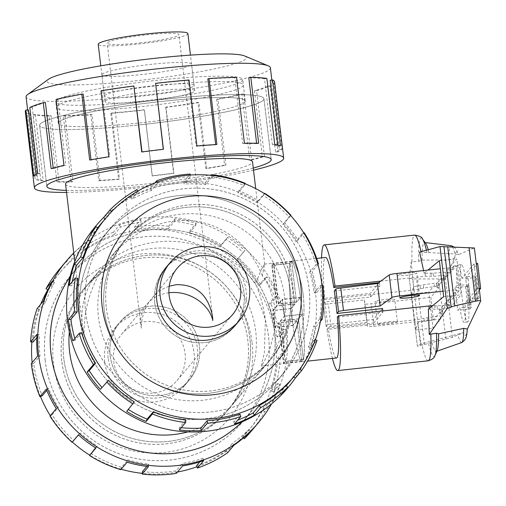<?xml version="1.0" encoding="UTF-8"?>
<svg xmlns="http://www.w3.org/2000/svg" width="506" height="506" viewBox="0 0 506 506"><rect width="100%" height="100%" fill="white"/><g stroke="black" fill="none" stroke-linecap="round" stroke-linejoin="round"><path stroke-width="0.38" stroke-dasharray="2.53 1.9" d="M262.355 275.776C247.845 239.11 211.786 216.479 174.874 220.863C150.339 223.924 129.226 235.663 111.541 256.093C93.041 278.8 83.869 304.928 84.028 334.479L82.434 325.611C80.29 305.282 85.697 287.212 98.651 271.399C113.173 254.727 132.667 244.898 157.132 241.919C193.981 237.618 234.575 254.866 255.619 283.765C260.109 293.973 263.373 306.041 265.403 319.969L264.36 352.783L261.222 366.116L264.303 361.373L270.084 348.381L274.657 329.925L274.922 308.666C272.829 294.815 268.642 283.847 262.355 275.776L264.581 264.094L261.406 269.407L255.619 283.765M65.559 184.14A94.141 9.462 173.2 0 0 150.174 183.52A94.141 9.462 173.2 0 0 252.526 161.844M85.704 312.449A112.933 111.718 40.1 0 0 165.405 407.615A112.933 111.718 40.1 0 0 283.721 373.118A112.933 111.718 40.1 0 0 308.989 288.268A112.933 111.718 40.1 0 0 229.288 193.102A112.933 111.718 40.1 0 0 110.972 227.599A112.933 111.718 40.1 0 0 85.704 312.449M303.183 295.162A112.933 111.718 -139.9 0 1 277.908 380.019A112.933 111.718 -139.9 0 1 159.592 414.515A112.933 111.718 -139.9 0 1 79.891 319.349A112.933 111.718 -139.9 0 1 105.166 234.493A112.933 111.718 -139.9 0 1 223.481 199.996A112.933 111.718 -139.9 0 1 303.183 295.162M45.198 360.531A112.933 111.718 -139.9 0 1 70.473 275.675A112.933 111.718 -139.9 0 1 188.789 241.179A112.933 111.718 -139.9 0 1 268.49 336.345A112.933 111.718 -139.9 0 1 243.222 421.201A112.933 111.718 -139.9 0 1 124.906 455.697A112.933 111.718 -139.9 0 1 45.198 360.531M241.988 421.903A112.933 111.718 40.1 0 0 249.028 414.3A112.933 111.718 40.1 0 0 274.296 329.45A112.933 111.718 40.1 0 0 194.595 234.284A112.933 111.718 40.1 0 0 76.279 268.781A112.933 111.718 40.1 0 0 69.986 277.01M141.136 124.697A112.933 11.347 -6.8 0 1 39.632 125.437A112.933 11.347 -6.8 0 1 162.42 99.429A112.933 11.347 -6.8 0 1 263.917 98.689A112.933 11.347 -6.8 0 1 141.136 124.697M66.305 190.364A112.933 11.347 173.2 0 0 148.403 185.626A112.933 11.347 173.2 0 0 253.266 168.068M187.916 431.896A94.141 93.129 40.1 0 0 234.657 402.194A94.141 93.129 40.1 0 0 255.72 331.462A94.141 93.129 40.1 0 0 189.282 252.133A94.141 93.129 40.1 0 0 90.656 280.887A94.141 93.129 40.1 0 0 69.322 331.993M284.6 297.174A94.141 93.129 -139.9 0 1 263.537 367.906A94.141 93.129 -139.9 0 1 164.912 396.666A94.141 93.129 -139.9 0 1 98.468 317.338A94.141 93.129 -139.9 0 1 119.536 246.605A94.141 93.129 -139.9 0 1 218.162 217.846A94.141 93.129 -139.9 0 1 284.6 297.174M168.915 292.81C159.751 294.043 152.445 297.794 146.999 304.062C142.028 310.127 139.953 317.066 140.776 324.865L141.389 328.267C141.326 316.927 144.843 306.902 151.945 298.192C156.816 292.481 162.571 288.49 169.206 286.219M113.648 361.195A36.122 35.736 40.1 0 0 139.144 391.631A36.122 35.736 40.1 0 0 176.986 380.601A36.122 35.736 40.1 0 0 185.063 353.46A36.122 35.736 40.1 0 0 159.573 323.024A36.122 35.736 40.1 0 0 121.731 334.055A36.122 35.736 40.1 0 0 113.648 361.195M139.65 42.947A36.122 3.631 173.2 0 0 178.922 34.629A36.122 3.631 173.2 0 0 146.455 34.863A36.122 3.631 173.2 0 0 107.342 42.776A36.122 3.631 173.2 0 0 107.183 43.181A36.122 3.631 173.2 0 0 139.65 42.947M301.778 361.6L283.562 363.574A50.537 5.37 -96.2 0 0 283.948 363.656A50.537 5.37 -96.2 0 0 285.188 361.645L303.398 359.677L298.546 318.982L302.424 314.378L284.214 316.351A50.537 5.37 -96.2 0 0 283.271 307.762A50.537 5.37 -96.2 0 0 282.184 299.337L278.306 303.948L273.455 263.253A50.537 5.37 -96.2 0 0 273.069 263.171A50.537 5.37 -96.2 0 0 271.83 265.182L276.681 305.871L272.804 310.482A50.537 5.37 -96.2 0 0 273.746 319.065A50.537 5.37 -96.2 0 0 274.834 327.49L293.044 325.516L296.921 320.912L301.778 361.6A50.537 5.37 83.8 0 1 293.044 325.516M302.424 314.378A50.537 5.37 83.8 0 1 303.398 359.677M110.181 355.68A45.154 44.667 -139.9 0 1 120.283 321.759A45.154 44.667 -139.9 0 1 167.587 307.964A45.154 44.667 -139.9 0 1 199.453 346.015A45.173 44.686 -139.9 0 1 189.358 379.955A45.173 44.686 -139.9 0 1 142.034 393.75A45.173 44.686 -139.9 0 1 110.156 355.686A45.173 44.686 -139.9 0 1 120.264 321.753A45.173 44.686 -139.9 0 1 167.587 307.952A45.173 44.686 -139.9 0 1 199.465 346.015A45.154 44.667 -139.9 0 1 189.345 379.936A45.154 44.667 -139.9 0 1 142.047 393.731A45.154 44.667 -139.9 0 1 110.181 355.68M104.723 362.163A45.154 44.667 -139.9 0 1 114.824 328.236A45.154 44.667 -139.9 0 1 162.129 314.447A45.154 44.667 -139.9 0 1 193.994 352.492A45.154 44.667 -139.9 0 1 183.893 386.42A45.154 44.667 -139.9 0 1 136.588 400.208A45.154 44.667 -139.9 0 1 104.723 362.163M249.875 338.362A94.11 93.098 40.1 0 0 183.463 259.066A94.11 93.098 40.1 0 0 84.869 287.806A94.11 93.098 40.1 0 0 63.813 358.514A94.11 93.098 40.1 0 0 130.225 437.817A94.11 93.098 40.1 0 0 228.82 409.069A94.11 93.098 40.1 0 0 249.875 338.362M61.783 360.923A94.11 93.098 -139.9 0 1 82.839 290.216A94.11 93.098 -139.9 0 1 181.433 261.475A94.11 93.098 -139.9 0 1 247.845 340.772A94.11 93.098 -139.9 0 1 226.789 411.479A94.11 93.098 -139.9 0 1 128.195 440.226A94.11 93.098 -139.9 0 1 61.783 360.923M154.741 302.784A45.154 44.667 40.1 0 0 186.606 340.829A45.154 44.667 40.1 0 0 233.911 327.04A45.154 44.667 40.1 0 0 244.012 293.113A45.154 44.667 40.1 0 0 212.147 255.068A45.154 44.667 40.1 0 0 164.842 268.857A45.173 44.686 40.1 0 0 154.728 302.778A45.173 44.686 40.1 0 0 186.606 340.842A45.173 44.686 40.1 0 0 233.93 327.047A45.173 44.686 40.1 0 0 244.037 293.107A45.173 44.686 40.1 0 0 212.159 255.043A45.173 44.686 40.1 0 0 164.836 268.844A45.154 44.667 40.1 0 0 154.741 302.784M290.374 290.28A94.11 93.098 -139.9 0 1 269.318 360.987A94.11 93.098 -139.9 0 1 170.731 389.734A94.11 93.098 -139.9 0 1 104.318 310.437A94.11 93.098 -139.9 0 1 125.374 239.73A94.141 93.129 40.1 0 0 104.28 310.437A94.141 93.129 40.1 0 0 170.718 389.765A94.141 93.129 40.1 0 0 269.35 361.012A94.141 93.129 40.1 0 0 290.412 290.28A94.141 93.129 40.1 0 0 223.975 210.951A94.141 93.129 40.1 0 0 125.349 239.705A94.11 93.098 -139.9 0 1 223.962 210.983A94.11 93.098 -139.9 0 1 290.374 290.28M106.349 308.021A94.11 93.098 40.1 0 0 172.761 387.324A94.11 93.098 40.1 0 0 271.349 358.577A94.11 93.098 40.1 0 0 292.405 287.87A94.11 93.098 40.1 0 0 225.992 208.573A94.11 93.098 40.1 0 0 127.404 237.32A94.11 93.098 40.1 0 0 106.349 308.021M105.242 100.96A45.154 4.535 -6.8 0 1 151.737 91.346A45.154 4.535 -6.8 0 1 194.709 90.783A45.154 4.535 -6.8 0 1 194.513 91.295A45.154 4.535 -6.8 0 1 148.018 100.915A45.154 4.535 -6.8 0 1 105.039 101.472A45.154 4.535 -6.8 0 1 105.242 100.96M187.89 33.56A45.154 4.535 -6.8 0 1 187.688 34.073A45.154 4.535 -6.8 0 1 141.193 43.693A45.154 4.535 -6.8 0 1 98.221 44.25M244.809 101.991A94.11 9.456 173.2 0 0 245.22 100.922A94.11 9.456 173.2 0 0 155.658 102.092A94.11 9.456 173.2 0 0 58.747 122.142A94.11 9.456 173.2 0 0 58.329 123.205A94.11 9.456 173.2 0 0 147.897 122.035A94.11 9.456 173.2 0 0 244.809 101.991M56.849 106.203A94.11 9.456 -6.8 0 1 153.754 86.153A94.11 9.456 -6.8 0 1 243.323 84.983A94.11 9.456 -6.8 0 1 242.905 86.052A94.11 9.456 -6.8 0 1 146 106.102A94.11 9.456 -6.8 0 1 56.432 107.272A94.11 9.456 -6.8 0 1 56.849 106.203M61.745 360.93A94.141 93.129 -139.9 0 1 82.807 290.197A94.141 93.129 -139.9 0 1 181.439 261.444A94.141 93.129 -139.9 0 1 247.877 340.772A94.141 93.129 -139.9 0 1 226.815 411.505A94.141 93.129 -139.9 0 1 128.182 440.264A94.141 93.129 -139.9 0 1 61.745 360.93M63.781 358.52A94.141 93.129 -139.9 0 1 84.844 287.787A94.141 93.129 -139.9 0 1 183.469 259.028A94.141 93.129 -139.9 0 1 249.913 338.356A94.141 93.129 -139.9 0 1 228.845 409.088A94.141 93.129 -139.9 0 1 130.219 437.848A94.141 93.129 -139.9 0 1 63.781 358.52M47.842 289.742A123.015 121.693 -139.9 0 1 59.923 272.557A123.015 121.693 -139.9 0 1 188.801 234.98A123.015 121.693 -139.9 0 1 275.612 338.634A123.015 121.693 -139.9 0 1 248.085 431.061A123.015 121.693 -139.9 0 1 234.133 445.103M233.936 445.267A123.015 121.693 -139.9 0 1 196.929 466.747M177.461 472.028A123.015 121.693 -139.9 0 1 142.256 473.357M121.187 469.22A123.015 121.693 -139.9 0 1 89.771 455.198M72.364 442.048A123.015 121.693 -139.9 0 1 50.303 415.73M40.493 396.476A123.015 121.693 -139.9 0 1 32.403 364.978A123.015 121.693 -139.9 0 1 32.144 362.612M252.045 342.518A100.422 99.34 -139.9 0 1 164.608 452.478A100.422 99.34 -139.9 0 1 53.509 364.016A100.422 99.34 -139.9 0 1 140.946 254.056A100.422 99.34 -139.9 0 1 252.045 342.518M73.762 252.93A125.526 124.172 -139.9 0 1 203.197 223.987A125.526 124.172 -139.9 0 1 286.744 328.103A125.526 124.172 -139.9 0 1 271.52 403.94M251.381 431.049A125.526 124.172 40.1 0 0 264.758 411.656L271.052 404.193A125.526 124.172 40.1 0 0 279.881 384.408L273.594 391.878A125.526 124.172 40.1 0 0 280.147 358.482L286.44 351.012A125.526 124.172 40.1 0 0 285.757 329.273L279.464 336.743L276.984 337.009L283.271 329.539A123.015 121.693 -139.9 0 1 283.942 350.848L286.44 351.012M70.005 276.915A112.971 111.756 -139.9 0 1 76.254 268.756A112.971 111.756 -139.9 0 1 194.608 234.246A112.971 111.756 -139.9 0 1 274.334 329.444A112.971 111.756 -139.9 0 1 249.06 414.325A112.971 111.756 -139.9 0 1 242.077 421.865M45.167 360.531A112.971 111.756 -139.9 0 1 70.442 275.656A112.971 111.756 -139.9 0 1 188.795 241.147A112.971 111.756 -139.9 0 1 268.522 336.345A112.971 111.756 -139.9 0 1 243.247 421.22A112.971 111.756 -139.9 0 1 124.893 455.729A112.971 111.756 -139.9 0 1 45.167 360.531M273.594 391.878L271.229 391.043A123.015 121.693 40.1 0 0 277.655 358.311L283.942 350.848M271.229 391.043L277.522 383.573A123.015 121.693 -139.9 0 1 268.863 402.959L271.052 404.193M243.443 437.899L242.526 436.988A123.015 121.693 40.1 0 0 249.458 429.436A123.015 121.693 40.1 0 0 262.576 410.429L268.863 402.959M242.526 436.988L248.819 429.518A123.015 121.693 -139.9 0 1 232.551 443.142L234 445.191M196.562 465.735A123.015 121.693 40.1 0 0 226.264 450.612L232.551 443.142M199.794 461.902L202.855 458.265A123.015 121.693 -139.9 0 1 182.204 463.433L182.622 465.899M142.445 471.592A123.015 121.693 40.1 0 0 175.911 470.903L182.204 463.433M146.822 466.399L148.739 464.128A123.015 121.693 -139.9 0 1 127.784 459.815L127.095 462.206M90.884 453.408A123.015 121.693 40.1 0 0 121.497 467.285L127.784 459.815M95.564 447.861L97.177 445.944A123.015 121.693 -139.9 0 1 80.081 433.003L78.411 434.844M78.481 434.901L80.081 433.003M49.993 416.096L52.099 414.781A123.015 121.693 40.1 0 0 73.787 440.473M52.099 414.781L58.392 407.311A123.015 121.693 -139.9 0 1 48.532 388.304L46.223 389.24M46.729 390.449L48.532 388.304M31.29 363.618L33.769 363.352A123.015 121.693 40.1 0 0 42.238 395.774M106.317 308.021A94.141 93.129 40.1 0 0 172.755 387.356A94.141 93.129 40.1 0 0 271.38 358.596A94.141 93.129 40.1 0 0 292.449 287.863A94.141 93.129 40.1 0 0 226.005 208.535A94.141 93.129 40.1 0 0 127.379 237.289A94.141 93.129 40.1 0 0 106.317 308.021M287.541 388.127A125.526 124.172 40.1 0 0 315.624 293.815A125.526 124.172 40.1 0 0 227.036 188.042A125.526 124.172 40.1 0 0 95.533 226.384M136.987 189.56L130.7 197.03A125.526 124.172 -139.9 0 1 150.497 188.175L154.912 182.932M190.231 174.089L183.937 181.559A125.526 124.172 -139.9 0 1 205.721 182.192L211.451 175.392M245.176 183.28L238.883 190.749A125.526 124.172 -139.9 0 1 258.332 200.749L264.379 193.57M290.691 215.6L284.644 222.779A125.526 124.172 -139.9 0 1 297.907 240.167L304.201 232.703M317.894 264.505L312.158 271.311A125.526 124.172 -139.9 0 1 316.611 292.645L322.904 285.175M79.859 319.349A112.971 111.756 40.1 0 0 159.586 414.547A112.971 111.756 40.1 0 0 277.939 380.038A112.971 111.756 40.1 0 0 303.214 295.162A112.971 111.756 40.1 0 0 223.488 199.965A112.971 111.756 40.1 0 0 105.134 234.474A112.971 111.756 40.1 0 0 79.859 319.349M85.666 312.455A112.971 111.756 40.1 0 0 165.392 407.653A112.971 111.756 40.1 0 0 283.746 373.143A112.971 111.756 40.1 0 0 309.027 288.262A112.971 111.756 40.1 0 0 229.3 193.064A112.971 111.756 40.1 0 0 110.947 227.573A112.971 111.756 40.1 0 0 85.666 312.455M321.955 285.276L320.424 285.447L314.131 292.911A123.015 121.693 40.1 0 0 309.767 272.007L312.158 271.311M303.809 232.943L302.088 234.019A123.015 121.693 -139.9 0 1 316.06 264.543L309.767 272.007M302.088 234.019L295.801 241.488A123.015 121.693 40.1 0 0 282.803 224.449L284.644 222.779M264.423 193.602L263.303 195.386A123.015 121.693 -139.9 0 1 289.09 216.979L282.803 224.449M263.303 195.386L257.016 202.855A123.015 121.693 40.1 0 0 237.953 193.052L238.883 190.749M211.932 175.443L211.748 177.201A123.015 121.693 -139.9 0 1 244.246 185.588L237.953 193.052M211.748 177.201L205.455 184.671A123.015 121.693 40.1 0 0 184.114 184.045L183.937 181.559M157.265 182.052L157.625 183.064A123.015 121.693 -139.9 0 1 190.401 176.581L184.114 184.045M157.625 183.064L151.338 190.534A123.015 121.693 40.1 0 0 131.933 199.212L130.7 197.03M111.548 211.698L111.668 211.812A123.015 121.693 -139.9 0 1 138.227 191.742L131.933 199.212M111.668 211.812L105.374 219.281A123.015 121.693 40.1 0 0 98.442 226.827M97.639 227.789A123.015 121.693 40.1 0 0 91.757 235.543L89.701 234.107M98.05 228.073L91.757 235.543M72.282 281.621A123.015 121.693 40.1 0 0 71.536 285.846L69.069 285.435M77.829 278.376L71.536 285.846M56.166 100.82A94.141 9.462 -6.8 0 1 153.116 80.764A94.141 9.462 -6.8 0 1 242.716 79.594A94.141 9.462 -6.8 0 1 242.298 80.656A94.141 9.462 -6.8 0 1 145.355 100.713A94.141 9.462 -6.8 0 1 55.755 101.883A94.141 9.462 -6.8 0 1 56.166 100.82M58.709 122.142A94.141 9.462 -6.8 0 1 155.658 102.085A94.141 9.462 -6.8 0 1 245.258 100.915A94.141 9.462 -6.8 0 1 244.841 101.984A94.141 9.462 -6.8 0 1 147.897 122.041A94.141 9.462 -6.8 0 1 58.298 123.211A94.141 9.462 -6.8 0 1 58.709 122.142M270.375 67.734A123.015 12.359 -6.8 0 1 269.831 69.132A123.015 12.359 -6.8 0 1 143.16 95.337A123.015 12.359 -6.8 0 1 26.078 96.867M244.657 55.957A100.422 10.088 -6.8 0 1 245.96 58.664A100.422 10.088 -6.8 0 1 137.227 80.644A100.422 10.088 -6.8 0 1 47.419 80.163A100.422 10.088 -6.8 0 1 48.304 79.366M253.512 170.13A125.526 12.612 -6.8 0 1 66.552 192.425M25.3 111.535A125.526 12.612 173.2 0 0 27.286 113.414L35.154 179.377A125.526 12.612 173.2 0 0 40.878 180.832L33.01 114.875A125.526 12.612 173.2 0 0 49.076 116.038L56.944 182.002A125.526 12.612 173.2 0 0 71.194 181.989L63.326 116.026A125.526 12.612 173.2 0 0 90.84 114.83L98.708 180.794A125.526 12.612 173.2 0 0 118.663 179.314L110.801 113.35A125.526 12.612 173.2 0 0 144.311 110.023L152.179 175.987A125.526 12.612 173.2 0 0 173.887 173.33L166.025 107.367A125.526 12.612 173.2 0 0 198.902 102.573L206.764 168.536A125.526 12.612 173.2 0 0 225.929 165.234L218.061 99.271A125.526 12.612 173.2 0 0 243.791 93.958L251.653 159.915A125.526 12.612 173.2 0 0 264.474 156.62L256.612 90.656A125.526 12.612 173.2 0 0 270.09 85.875L277.958 151.838A125.526 12.612 173.2 0 0 281.893 149.194L274.031 83.231L271.545 83.503L279.413 149.466A123.015 12.359 -6.8 0 1 275.555 152.053L277.958 151.838M40.1 124.16A112.971 11.353 -6.8 0 1 156.436 100.093A112.971 11.353 -6.8 0 1 263.955 98.689A112.971 11.353 -6.8 0 1 263.455 99.967A112.971 11.353 -6.8 0 1 147.119 124.033A112.971 11.353 -6.8 0 1 39.601 125.437A112.971 11.353 -6.8 0 1 40.1 124.16M256.612 90.656L254.474 90.776A123.015 12.359 173.2 0 0 267.687 86.09L275.555 152.053M254.474 90.776L262.342 156.74A123.015 12.359 -6.8 0 1 249.781 159.972L251.653 159.915M218.061 99.271L216.701 99.214A123.015 12.359 173.2 0 0 241.912 94.008L249.781 159.972M216.701 99.214L224.563 165.177A123.015 12.359 -6.8 0 1 205.784 168.416L206.764 168.536M166.025 107.367L165.702 107.158A123.015 12.359 173.2 0 0 197.922 102.459L205.784 168.416M165.702 107.158L173.564 173.115A123.015 12.359 -6.8 0 1 152.293 175.721L152.179 175.987M110.801 113.35L111.579 113.015A123.015 12.359 173.2 0 0 144.425 109.758L152.293 175.721M111.579 113.015L119.448 178.979A123.015 12.359 -6.8 0 1 99.891 180.427L98.708 180.794M63.326 116.026L65.059 115.64A123.015 12.359 173.2 0 0 92.022 114.464L99.891 180.427M65.059 115.64L72.927 181.603A123.015 12.359 -6.8 0 1 58.962 181.616L56.944 182.002M33.01 114.875L35.35 114.508A123.015 12.359 173.2 0 0 51.093 115.653L58.962 181.616M35.35 114.508L43.212 180.471A123.015 12.359 -6.8 0 1 37.608 179.042L35.154 179.377M28.336 109.84A123.015 12.359 173.2 0 0 27.792 111.238A123.015 12.359 173.2 0 0 29.74 113.078L37.608 179.042M108.126 358.103A45.173 44.686 -139.9 0 1 118.233 324.163A45.173 44.686 -139.9 0 1 165.551 310.368A45.173 44.686 -139.9 0 1 197.429 348.432A45.173 44.686 -139.9 0 1 187.321 382.372A45.173 44.686 -139.9 0 1 140.004 396.166A45.173 44.686 -139.9 0 1 108.126 358.103M236.764 323.65A45.173 44.686 40.1 0 0 246.068 290.691A45.173 44.686 40.1 0 0 214.797 252.823A45.173 44.686 40.1 0 0 167.695 265.473M102.035 74.249A45.173 4.541 -6.8 0 1 148.555 64.629A45.173 4.541 -6.8 0 1 191.546 64.066A45.173 4.541 -6.8 0 1 191.344 64.578A45.173 4.541 -6.8 0 1 144.83 74.199A45.173 4.541 -6.8 0 1 101.839 74.761A45.173 4.541 -6.8 0 1 102.035 74.249M104.578 95.577A45.173 4.541 -6.8 0 1 151.098 85.95A45.173 4.541 -6.8 0 1 194.089 85.387A45.173 4.541 -6.8 0 1 193.887 85.9A45.173 4.541 -6.8 0 1 147.373 95.526A45.173 4.541 -6.8 0 1 104.381 96.089A45.173 4.541 -6.8 0 1 104.578 95.577M291.956 317.098A50.568 5.376 -96.2 0 0 302.164 361.72A50.568 5.376 -96.2 0 0 301.487 305.782A50.568 5.376 -96.2 0 0 291.273 261.166A50.568 5.376 -96.2 0 0 291.956 317.098M334.302 290.975L379.873 286.042L370.588 297.066L325.016 302A50.568 5.376 -96.2 0 0 326.237 313.385A50.568 5.376 -96.2 0 0 327.698 324.479L373.264 319.545L382.555 308.521M336.446 358.008A50.568 5.376 83.8 0 1 328.217 327.939L373.782 323.005A50.568 5.376 83.8 0 1 373.264 319.545M382.77 310.88A50.568 5.376 83.8 0 1 382.884 312.202L337.319 317.135M388.469 321.867A9.937 0.999 -6.8 0 1 397.393 321.797A9.937 0.999 -6.8 0 1 386.597 324.087A9.937 0.999 -6.8 0 1 377.666 324.15A9.937 0.999 -6.8 0 1 388.469 321.867M383.915 301.601A9.937 0.999 173.2 0 0 394.712 299.318A9.937 0.999 173.2 0 0 385.787 299.381A9.937 0.999 173.2 0 0 374.984 301.671A9.937 0.999 173.2 0 0 383.915 301.601M406.071 275.302A9.937 0.999 173.2 0 0 416.874 273.012A9.937 0.999 173.2 0 0 407.944 273.076A9.937 0.999 173.2 0 0 397.147 275.365A9.937 0.999 173.2 0 0 406.071 275.302M296.921 320.709L293.05 325.301L291.064 308.647L294.935 304.055L290.096 263.493L291.684 261.608L296.522 302.171L300.393 297.579L302.379 314.232L298.508 318.824L303.347 359.387L301.753 361.278L296.921 320.709L279.065 322.645L283.904 363.207L285.492 361.322L280.653 320.76L284.524 316.168L282.538 299.514L278.667 304.106L296.522 302.171M300.4 297.364L296.516 301.974L291.665 261.286A50.537 5.37 83.8 0 1 300.4 297.364L282.184 299.337M294.897 303.897L291.013 308.508A50.537 5.37 83.8 0 1 290.046 263.209L294.897 303.897L276.681 305.871M444.085 280.185L456.241 265.758L459.22 290.735L447.064 305.169L444.534 305.441L456.69 291.007L456.545 289.761L439.436 310.07A28.899 3.068 -96.2 0 0 440.037 313.429L442.567 313.157A28.899 3.068 83.8 0 1 441.966 309.798L433.509 319.83L430.834 297.351L439.284 287.313A28.899 3.068 83.8 0 1 439.031 283.537L436.501 283.809L441.156 278.287L443.686 278.009A28.899 3.068 83.8 0 1 444.085 280.185L441.555 280.463A28.899 3.068 -96.2 0 0 441.156 278.287M436.501 283.809A28.899 3.068 -96.2 0 0 436.754 287.591L453.863 267.276L453.711 266.029L441.555 280.463M453.711 266.029L456.241 265.758M456.69 291.007L459.22 290.735M479.384 289.913L468.486 302.847L464.919 303.233L477.076 288.799L474.097 263.822L476.247 263.588M477.076 288.799L479.226 288.565M325.016 302L323.467 303.84A5.421 0.544 173.2 0 0 323.442 303.904A5.421 0.544 173.2 0 0 328.312 303.866L364.491 299.95L364.687 303.866A7.223 0.727 173.2 0 0 371.176 303.809L430.834 297.351M453.863 267.276L440.334 268.743M436.754 287.591L439.284 287.313M433.509 319.83L373.858 326.294A7.223 0.727 -6.8 0 1 367.362 326.351L367.173 322.43L330.994 326.351A5.421 0.544 -6.8 0 1 326.123 326.383A5.421 0.544 -6.8 0 1 326.149 326.326L323.467 303.84M441.966 309.798L439.436 310.07M443.016 291.228L456.545 289.761M327.698 324.479L326.149 326.326M447.064 305.169A28.899 3.068 83.8 0 1 447.222 307.629L444.692 307.907A28.899 3.068 -96.2 0 0 444.534 305.441M468.486 302.847A28.899 3.068 83.8 0 1 467.664 321.993A28.899 3.068 83.8 0 1 463.237 306.541L462.845 307.534L459.821 307.863A28.899 3.068 -96.2 0 0 464.091 322.379A28.899 3.068 -96.2 0 0 464.919 303.233M378.652 282.658L379.355 282.582L370.253 293.385L324.681 298.319A50.568 5.376 83.8 0 1 325.554 257.453M379.355 282.582A50.568 5.376 83.8 0 1 379.873 286.042M370.588 297.066A50.568 5.376 83.8 0 1 370.253 293.385M474.097 263.822L461.94 278.256L465.507 277.87L477.67 263.436M298.508 318.824L280.653 320.76M302.379 314.232L284.524 316.168M293.05 325.301L275.194 327.237L279.065 322.645M300.393 297.579L282.538 299.514M294.935 304.055L277.079 305.991L273.208 310.583L275.194 327.237M291.064 308.647L273.208 310.583M290.096 263.493L272.241 265.429L277.079 305.991M291.684 261.608L273.828 263.544L272.241 265.429M278.667 304.106L273.828 263.544M301.753 361.278L283.904 363.207M303.347 359.387L285.492 361.322M444.692 307.907L440.037 313.429M461.94 278.256A28.899 3.068 -96.2 0 0 457.867 264.923A28.899 3.068 -96.2 0 0 457.139 285.378L460.163 285.055L460.789 286.016A28.899 3.068 83.8 0 1 461.44 264.537A28.899 3.068 83.8 0 1 465.507 277.87M460.789 286.016L463.237 306.541M470.46 299.084L468.436 301.487L465.754 279.008L467.778 276.605L470.46 299.084L478.986 298.325L477.809 299.735L468.436 301.487M364.491 299.95L367.173 322.43M367.362 326.351L364.687 303.866M373.782 323.005L382.884 312.202M457.139 285.378L455.071 287.832L467.506 286.301L468.682 284.891L460.163 285.055M462.845 307.534L471.364 307.376L470.188 308.78L468.227 309.179L457.753 310.311L459.821 307.863M467.746 284.846L470.428 307.325M442.567 313.157L440.22 315.94A51.808 5.503 -96.2 0 0 440.701 318.995L433.041 328.084L428.753 292.114L436.412 283.025A51.808 5.503 -96.2 0 0 436.684 286.32L439.031 283.537M443.686 278.009L446.033 275.226A51.808 5.503 -96.2 0 0 445.552 272.171L456.81 258.813L461.099 294.783L449.84 308.148A51.808 5.503 -96.2 0 0 449.562 304.846L447.222 307.629M465.754 279.008L475.128 277.25L476.298 275.865L467.778 276.605M436.684 286.32L423.617 288.053L413.87 289.995L323.448 299.786A63.212 6.717 83.8 0 1 321.55 257.883M323.448 299.786L324.681 298.319M328.217 327.939L326.984 329.406L417.406 319.615L427.146 317.673L440.22 315.94M449.562 304.846L437.083 305.883L432.807 305.586M445.552 272.171L433.073 273.202L424.06 273.278L427.95 270.084M439.372 260.698L456.81 258.813M440.701 318.995L427.621 320.734L417.886 322.689L415.768 329.956L411.473 293.986L413.598 286.719L423.332 284.764L436.412 283.025M411.473 293.986L428.753 292.114M412.029 261.899L411.207 261.849L409.31 278.142L412.643 278.844L416.546 278.964L438.677 278.933C442.472 278.882 444.679 278.515 445.286 277.838L454.856 257.693L448.993 259.964L422.086 260.116L418.696 261.305L412.029 261.899A63.212 6.717 83.8 0 1 414.616 235.088M411.207 261.849L413.598 286.719M409.31 278.142L417.431 346.281L420.954 343.909L463.559 332.632L452.377 337.3L417.431 346.281L409.31 278.123M417.886 322.689L420.954 343.909M428.348 309.248L437.361 309.172L449.84 308.148M443.661 296.674L461.099 294.783M415.768 329.956L433.041 328.084M455.071 287.832L457.753 310.311M476.57 300.033L473.888 277.554M424.06 273.278L423.592 270.558M419.575 252.108L454.951 253.993L458.404 254.67L474.388 247.984M424.37 344.58L416.546 278.964M380.797 281.089L425.445 276.257L433.547 276.263L446.033 275.226M433.073 273.202A54.8 5.825 83.8 0 1 433.547 276.263M422.086 260.116A54.8 5.825 83.8 0 1 424.591 242.488A54.8 5.825 83.8 0 1 425.622 243.31M428.215 249.762A54.8 5.825 83.8 0 1 429.075 252.918M332.442 358.438A63.212 6.717 83.8 0 1 326.984 329.406M461.712 342.556A48.715 5.174 83.8 0 1 457.734 334.314M437.083 305.883A54.8 5.825 83.8 0 1 437.361 309.172M427.621 320.734A54.8 5.825 83.8 0 1 427.146 317.673M437.216 350.392A54.8 5.825 83.8 0 1 436.387 351.423A54.8 5.825 83.8 0 1 431.618 341.019M448.993 259.964A48.715 5.174 83.8 0 1 451.225 245.72M452.389 246.839A48.715 5.174 83.8 0 1 454.951 253.993M423.617 288.053A54.8 5.825 83.8 0 1 423.332 284.764M29.74 113.078L27.286 113.414M43.212 180.471L40.878 180.832M51.093 115.653L49.076 116.038M72.927 181.603L71.194 181.989M92.022 114.464L90.84 114.83M119.448 178.979L118.663 179.314M173.564 173.115L173.887 173.33M197.922 102.459L198.902 102.573M224.563 165.177L225.929 165.234M241.912 94.008L243.791 93.958M262.342 156.74L264.474 156.62M267.687 86.09L270.09 85.875M279.413 149.466L281.893 149.194M277.864 145.051L278.009 146.228L280.463 145.892M266.871 78.468L264.537 78.835L272.399 144.798A123.015 12.359 -6.8 0 1 278.009 146.228M272.399 144.798L274.739 144.431M271.545 83.503A123.015 12.359 173.2 0 0 272.089 82.105A123.015 12.359 173.2 0 0 270.141 80.264M274.031 83.231A125.526 12.612 173.2 0 0 274.581 81.808M256.605 143.23L256.656 143.653L258.674 143.268M236.555 77.317L234.822 77.703L242.69 143.666A123.015 12.359 -6.8 0 1 256.656 143.653M242.69 143.666L244.423 143.28M264.537 78.835A123.015 12.359 173.2 0 0 248.788 77.69M215.689 144.552L216.903 144.476M189.086 79.992L188.302 80.328L196.17 146.291A123.015 12.359 -6.8 0 1 215.72 144.836M196.17 146.291L196.948 145.956M234.822 77.703A123.015 12.359 173.2 0 0 207.858 78.879M142.015 151.901L142.047 152.148A123.015 12.359 -6.8 0 1 163.324 149.548M142.047 152.148L141.724 151.939M188.302 80.328A123.015 12.359 173.2 0 0 155.456 83.585M134.179 86.191A123.015 12.359 173.2 0 0 101.959 90.884L100.985 90.77M101.959 90.884L109.827 156.847L108.847 156.733M91.01 159.795L91.048 160.086A123.015 12.359 -6.8 0 1 109.827 156.847M91.048 160.086L89.689 160.035M83.18 94.129A123.015 12.359 173.2 0 0 57.969 99.334L56.096 99.385M57.969 99.334L65.837 165.298L63.958 165.348M53.219 168.068L53.275 168.53A123.015 12.359 -6.8 0 1 65.837 165.298M53.275 168.53L51.138 168.65M45.407 102.566A123.015 12.359 173.2 0 0 32.194 107.253L29.791 107.468M32.194 107.253L40.063 173.216L37.659 173.431M36.021 174.298L36.198 175.803A123.015 12.359 -6.8 0 1 40.063 173.216M36.198 175.803L33.719 176.075M253.266 168.074A112.971 11.353 -6.8 0 1 66.305 190.37M138.227 191.742L137.86 191.104M151.338 190.534L150.497 188.175M190.401 176.581L190.3 175.044M205.455 184.671L205.721 182.192M244.246 185.588L244.999 183.71M257.016 202.855L258.332 200.749M289.09 216.979L290.659 215.562M295.801 241.488L297.907 240.167M316.06 264.543L317.762 264.043M314.131 292.911L316.611 292.645M320.424 285.447A123.015 121.693 -139.9 0 1 319.798 318.85L320.874 319.033M319.798 318.85L313.511 326.319L315.978 326.731A125.526 124.172 -139.9 0 1 310.741 347.78L317.028 340.31M320.431 321.449L315.978 326.731M315.371 339.728L314.669 339.482L308.375 346.945A123.015 121.693 40.1 0 0 313.511 326.319M308.375 346.945L310.741 347.78M314.669 339.482A123.015 121.693 -139.9 0 1 299.584 369.152L299.723 369.253M299.584 369.152L293.29 376.622L293.701 376.913M285.966 385.42L279.673 392.89A123.015 121.693 40.1 0 0 286.276 385.73M286.605 385.338A123.015 121.693 40.1 0 0 293.29 376.622M279.673 392.89L281.45 394.661M240.002 414.167L233.715 421.637A123.015 121.693 40.1 0 0 237.801 420.138M233.715 421.637L234.55 423.996M185.885 420.031L179.592 427.5A123.015 121.693 40.1 0 0 181.262 427.684M179.592 427.5L179.326 429.973M134.324 401.846L128.037 409.31A123.015 121.693 40.1 0 0 128.334 409.499M128.037 409.31L126.715 411.416M108.537 380.253L100.403 389.386M81.574 332.689L75.28 340.158L72.889 340.854M74.812 338.571A123.015 121.693 40.1 0 0 75.28 340.158M58.392 407.311L56.286 408.627M97.177 445.944L95.862 448.05M121.497 467.285L120.801 469.676M148.739 464.128L148.473 466.608M175.911 470.903L176.328 473.369M202.855 458.265L203.697 460.624M226.264 450.612L227.706 452.661M248.819 429.518L250.596 431.289M262.576 410.429L264.758 411.656M277.522 383.573L279.881 384.408M277.655 358.311L280.147 358.482M283.271 329.539L285.757 329.273M276.984 337.009A123.015 121.693 40.1 0 0 268.515 304.587L270.824 303.657L277.111 296.187A125.526 124.172 40.1 0 0 267.054 276.795L260.761 284.264L258.655 285.586L264.942 278.117A123.015 121.693 -139.9 0 1 274.802 297.117L277.111 296.187M268.515 304.587L274.802 297.117M264.942 278.117L267.054 276.795M279.464 336.743A125.526 124.172 40.1 0 0 270.824 303.657M258.655 285.586A123.015 121.693 40.1 0 0 236.966 259.888L244.923 250.578A125.526 124.172 40.1 0 0 227.472 237.377L221.185 244.847L219.87 246.953L226.157 239.483A123.015 121.693 -139.9 0 1 243.26 252.424L244.923 250.578M236.966 259.888L243.26 252.424M226.157 239.483L227.472 237.377M260.761 284.264A125.526 124.172 40.1 0 0 238.63 258.047M219.87 246.953A123.015 121.693 40.1 0 0 189.257 233.076L189.952 230.685L196.239 223.222A125.526 124.172 40.1 0 0 174.861 218.82L168.574 226.29L168.308 228.769L174.602 221.299A123.015 121.693 -139.9 0 1 195.55 225.606L196.239 223.222M189.257 233.076L195.55 225.606M174.602 221.299L174.861 218.82M221.185 244.847A125.526 124.172 40.1 0 0 189.952 230.685M168.308 228.769A123.015 121.693 40.1 0 0 134.843 229.458L134.425 226.992L140.712 219.528A125.526 124.172 40.1 0 0 119.637 224.803L113.35 232.273L114.192 234.626L120.479 227.162A123.015 121.693 -139.9 0 1 141.13 221.989L140.712 219.528M134.843 229.458L141.13 221.989M120.479 227.162L119.637 224.803M168.574 226.29A125.526 124.172 40.1 0 0 134.425 226.992M114.192 234.626A123.015 121.693 40.1 0 0 84.489 249.749L83.047 247.7L89.334 240.23A125.526 124.172 40.1 0 0 72.737 254.138L66.45 261.608L68.228 263.379L74.515 255.91A123.015 121.693 -139.9 0 1 90.783 242.279L89.334 240.23M84.489 249.749L90.783 242.279M74.515 255.91L72.737 254.138M113.35 232.273A125.526 124.172 40.1 0 0 83.047 247.7M68.228 263.379A123.015 121.693 40.1 0 0 61.296 270.925A123.015 121.693 40.1 0 0 48.184 289.932L47.943 289.799M48.184 289.932L54.471 282.462L52.282 281.235M37.159 308.483L39.525 309.318L45.818 301.848A123.015 121.693 -139.9 0 1 54.471 282.462M45.818 301.848L43.453 301.013M66.45 261.608A125.526 124.172 40.1 0 0 59.373 269.312M36.755 337.711L39.392 334.58L36.9 334.415M33.769 363.352L40.063 355.882A123.015 121.693 -139.9 0 1 39.392 334.58M40.063 355.882L37.583 356.154M39.525 309.318A123.015 121.693 40.1 0 0 33.099 342.05M31.84 341.967A123.015 121.693 -139.9 0 1 40.644 304.346M296.921 320.912L278.711 322.885L283.562 363.574M274.834 327.49L278.711 322.885M291.013 308.508L272.804 310.482M296.516 301.974L278.306 303.948M285.188 361.645L280.337 320.956L298.546 318.982M280.337 320.956L284.214 316.351M291.665 261.286L273.455 263.253M271.83 265.182L290.046 263.209M373.858 326.294L371.176 303.809M330.994 326.351L328.312 303.866M477.36 298.338L474.679 275.852M465.545 286.693L468.227 309.179M467.506 286.301L470.188 308.78M468.67 284.916L471.352 307.395M478.98 298.344L476.298 275.865M477.809 299.735L475.128 277.25M420.594 345.535L412.643 278.844M445.849 339.071L438.677 278.933M452.377 337.3L445.286 277.838M480.675 301.051L474.35 248.016M424.983 273.177A63.212 6.717 83.8 0 1 425.445 276.257M430.808 272.93A59.6 6.331 83.8 0 1 431.276 276.004M421.049 251.703A63.212 6.717 83.8 0 1 421.15 252.146M418.696 261.305A59.6 6.331 83.8 0 1 422.466 238.908M426.45 250.236A59.6 6.331 83.8 0 1 426.994 252.532M428.228 360.784A63.212 6.717 83.8 0 1 421.7 343.719M429.221 308.54A63.212 6.717 83.8 0 1 429.271 309.153M418.032 323.764A63.212 6.717 83.8 0 1 417.406 319.615M467.101 329.608A41.947 4.459 83.8 0 1 463.559 332.632M434.812 305.624A59.6 6.331 83.8 0 1 435.103 308.9M435.078 355.37A59.6 6.331 83.8 0 1 428.221 341.999M424.407 321.601A59.6 6.331 83.8 0 1 423.939 318.527M413.87 289.995A63.212 6.717 83.8 0 1 413.478 285.567M420.404 288.907A59.6 6.331 83.8 0 1 420.119 285.624M454.856 257.693A41.947 4.459 83.8 0 1 458.404 254.67M264.746 264.322L255.72 188.63M283.721 373.118L277.908 380.019M70.473 275.675L76.279 268.781M39.632 125.437L46.868 186.081M90.656 280.887L98.651 271.399M234.657 402.194L263.537 367.906M151.945 298.192L177.208 268.199M176.986 380.601L232.463 314.745M212.507 316.307L178.922 34.629M261.222 366.116L283.948 363.656M118.233 324.163L114.824 328.236M84.869 287.806L82.839 290.216M233.911 327.04L235.132 325.586M269.318 360.987L271.349 358.577M194.709 90.783L190.458 55.116M245.22 100.922L243.323 84.983M84.844 287.787L82.807 290.197M76.254 268.756L70.442 275.656M248.085 431.061L249.458 429.436M269.35 361.012L271.38 358.596M277.939 380.038L283.746 373.143M245.258 100.915L242.716 79.594M271.216 159.618L263.955 98.689M27.634 109.916L27.792 111.238M233.93 327.047L235.96 324.631M194.089 85.387L191.546 64.066M302.164 361.72L307.616 361.126M397.393 321.797L394.712 299.318M419.556 295.491L416.874 273.012M467.664 321.993L464.091 322.379M461.44 264.537L457.867 264.923M399.829 297.844L397.147 275.365M377.666 324.15L374.984 301.671M326.123 326.383L323.442 303.904M291.273 261.166L316.68 258.414M468.682 284.891L471.364 307.376M478.986 298.325L476.304 275.84M436.849 351.259L436.387 351.423M425.072 242.545L424.591 242.488M453.844 246.903L456.064 249.104L458.594 254.499M104.381 96.089L101.839 74.761M166.069 267.408L166.866 266.428M189.358 379.955L187.321 382.372M271.842 80.037L272.089 82.105M46.862 186.366L39.601 125.437M58.298 123.211L55.755 101.883M105.134 234.474L110.947 227.573M127.404 237.32L125.374 239.73L127.379 237.289M59.923 272.557L61.296 270.925M249.06 414.325L243.247 421.22M228.845 409.088L226.815 411.505M58.329 123.205L56.432 107.272M105.039 101.472L100.789 65.812M228.82 409.069L226.789 411.479M189.345 379.936L183.893 386.42M264.581 264.094L273.069 263.171M140.776 324.865L107.183 43.181M121.731 334.055L146.999 304.062M111.541 256.093L119.536 246.605M263.917 98.689L271.146 159.333M243.222 421.201L249.028 414.3M110.972 227.599L105.166 234.493M82.434 325.611L74.787 261.526"/><path stroke-width="0.76" d="M255.72 188.63L252.526 161.844A94.141 9.462 173.2 0 0 167.91 162.464A94.141 9.462 173.2 0 0 65.559 184.14L74.787 261.526M69.986 277.01A112.933 111.718 40.1 0 0 51.011 353.631A112.933 111.718 40.1 0 0 125.747 447.152A112.933 111.718 40.1 0 0 241.988 421.903M253.266 168.068A112.933 11.347 173.2 0 0 271.184 159.618A112.933 11.347 173.2 0 0 169.681 160.358A112.933 11.347 173.2 0 0 46.9 186.366A112.933 11.347 173.2 0 0 66.305 190.364M69.322 331.993A94.141 93.129 40.1 0 0 69.588 351.619A94.141 93.129 40.1 0 0 187.916 431.896M169.124 295.34A36.122 35.736 -139.9 0 1 177.208 268.199A36.122 35.736 -139.9 0 1 215.05 257.162A36.122 35.736 -139.9 0 1 240.546 287.604A36.122 35.736 -139.9 0 1 232.463 314.745A36.122 35.736 -139.9 0 1 194.62 325.775A36.122 35.736 -139.9 0 1 169.124 295.34M169.206 286.219L176.246 284.669C196.176 284.366 208.27 294.909 212.507 316.307L212.805 320.532C209.111 303.575 188.441 290.33 169.434 292.753L168.915 292.81M160.2 296.301A45.154 44.667 40.1 0 0 192.065 334.352A45.154 44.667 40.1 0 0 239.37 320.557A45.154 44.667 40.1 0 0 249.471 286.636A45.154 44.667 40.1 0 0 217.605 248.585A45.154 44.667 40.1 0 0 170.301 262.38A45.154 44.667 40.1 0 0 160.2 296.301M100.789 65.812L98.221 44.25A45.154 4.535 -6.8 0 1 98.417 43.744A45.154 4.535 -6.8 0 1 144.912 34.123A45.154 4.535 -6.8 0 1 187.89 33.56L190.458 55.116M196.929 466.747A123.015 121.693 -139.9 0 1 177.461 472.028M142.256 473.357A123.015 121.693 -139.9 0 1 121.187 469.22M89.771 455.198A123.015 121.693 -139.9 0 1 72.364 442.048M50.303 415.73A123.015 121.693 -139.9 0 1 40.493 396.476M271.52 403.94A125.526 124.172 -139.9 0 1 258.655 422.409A125.526 124.172 -139.9 0 1 127.151 460.751A125.526 124.172 -139.9 0 1 38.57 354.978A125.526 124.172 -139.9 0 1 66.653 260.672A125.526 124.172 -139.9 0 1 73.762 252.93M36.755 337.711L33.099 342.05L30.607 341.885L36.9 334.415A125.526 124.172 40.1 0 0 37.583 356.154L31.29 363.618A125.526 124.172 40.1 0 0 39.93 396.704L46.223 389.24A125.526 124.172 40.1 0 0 56.286 408.627L49.993 416.096A125.526 124.172 40.1 0 0 72.124 442.314L78.411 434.844A125.526 124.172 40.1 0 0 95.862 448.05L89.568 455.514A125.526 124.172 40.1 0 0 120.801 469.676L127.095 462.206A125.526 124.172 40.1 0 0 148.473 466.608L142.18 474.071A125.526 124.172 40.1 0 0 176.328 473.369L182.622 465.899A125.526 124.172 40.1 0 0 203.697 460.624L197.403 468.094A125.526 124.172 40.1 0 0 227.706 452.661L234 445.191A125.526 124.172 40.1 0 0 250.596 431.289L244.303 438.759A125.526 124.172 40.1 0 0 251.381 431.049L258.655 422.409M242.077 421.865A112.971 111.756 -139.9 0 1 125.779 447.196A112.971 111.756 -139.9 0 1 50.979 353.637A112.971 111.756 -139.9 0 1 70.005 276.915M197.403 468.094L196.562 465.735L199.794 461.902M142.18 474.071L142.445 471.592L146.822 466.399M89.568 455.514L95.564 447.861M72.124 442.314L78.481 434.901M39.93 396.704L42.238 395.774L46.729 390.449M321.791 283.815A123.015 121.693 40.1 0 0 234.98 180.161A123.015 121.693 40.1 0 0 106.102 217.738A123.015 121.693 40.1 0 0 78.582 310.159A123.015 121.693 40.1 0 0 165.392 413.819A123.015 121.693 40.1 0 0 294.264 376.243A123.015 121.693 40.1 0 0 321.791 283.815M300.684 284.777A100.422 99.34 40.1 0 0 189.586 196.322A100.422 99.34 40.1 0 0 102.142 306.282A100.422 99.34 40.1 0 0 213.247 394.737A100.422 99.34 40.1 0 0 300.684 284.777M95.539 363.213A123.015 121.693 -139.9 0 1 81.574 332.689L79.183 333.384L72.889 340.854A125.526 124.172 -139.9 0 1 68.436 319.526L74.73 312.057A125.526 124.172 -139.9 0 1 75.362 277.965L69.069 285.435A125.526 124.172 -139.9 0 1 74.306 264.385L80.599 256.915A125.526 124.172 -139.9 0 1 95.995 226.637L89.701 234.107A125.526 124.172 -139.9 0 1 96.526 225.214L95.533 226.384A125.526 124.172 40.1 0 0 67.45 320.696A125.526 124.172 40.1 0 0 156.031 426.469A125.526 124.172 40.1 0 0 287.541 388.127L288.528 386.957A125.526 124.172 -139.9 0 1 281.45 394.661L287.743 387.191L285.966 385.42A123.015 121.693 -139.9 0 1 259.407 405.489L260.641 407.665L254.354 415.135A125.526 124.172 -139.9 0 1 234.55 423.996L240.843 416.527L240.002 414.167A123.015 121.693 -139.9 0 1 207.226 420.65L207.397 423.142L201.11 430.612A125.526 124.172 -139.9 0 1 179.326 429.973L185.62 422.51L185.885 420.031A123.015 121.693 -139.9 0 1 153.381 411.644L152.458 413.952L146.164 421.422A125.526 124.172 -139.9 0 1 126.715 411.416L134.324 401.846A123.015 121.693 -139.9 0 1 108.537 380.253L100.403 389.386A125.526 124.172 -139.9 0 1 87.14 371.999L93.433 364.529L95.539 363.213L89.246 370.683A123.015 121.693 40.1 0 0 102.022 387.469M96.526 225.214A125.526 124.172 -139.9 0 1 103.597 217.51L109.884 210.041A125.526 124.172 -139.9 0 1 136.987 189.56L137.86 191.104M154.912 182.932L156.784 180.705A125.526 124.172 -139.9 0 1 190.231 174.089L190.3 175.044M211.451 175.392L212.008 174.722A125.526 124.172 -139.9 0 1 245.176 183.28L244.999 183.71M264.379 193.57L264.619 193.279A125.526 124.172 -139.9 0 1 290.937 215.316L290.691 215.6M303.809 232.943L304.201 232.703A125.526 124.172 -139.9 0 1 318.451 263.847L317.894 264.505M106.102 217.738L98.442 226.827A123.015 121.693 40.1 0 0 97.639 227.789M80.599 256.915L82.965 257.75A123.015 121.693 -139.9 0 1 98.05 228.073L95.995 226.637M82.965 257.75L76.672 265.22A123.015 121.693 40.1 0 0 72.282 281.621M74.73 312.057L77.209 311.785A123.015 121.693 -139.9 0 1 77.829 278.376L75.362 277.965M27.634 109.916L26.078 96.867A123.015 12.359 -6.8 0 1 26.622 95.476A123.015 12.359 -6.8 0 1 27.71 94.495A123.015 12.359 -6.8 0 1 146.765 70.03A123.015 12.359 -6.8 0 1 268.237 65.812A123.015 12.359 -6.8 0 1 270.375 67.734L271.842 80.037M66.552 192.425A125.526 12.612 -6.8 0 1 34.402 187.852A125.526 12.612 -6.8 0 1 34.952 186.429A125.526 12.612 -6.8 0 1 164.216 159.694A125.526 12.612 -6.8 0 1 283.683 158.131A125.526 12.612 -6.8 0 1 283.132 159.554A125.526 12.612 -6.8 0 1 253.512 170.13M163.293 149.295L155.57 83.319L163.432 149.283A125.526 12.612 173.2 0 0 141.724 151.939L133.862 85.976A125.526 12.612 173.2 0 0 100.985 90.77L108.847 156.733A125.526 12.612 173.2 0 0 89.689 160.035L81.82 94.072A125.526 12.612 173.2 0 0 56.096 99.385L63.958 165.348A125.526 12.612 173.2 0 0 51.138 168.65L43.276 102.686A125.526 12.612 173.2 0 0 29.791 107.468L37.659 173.431A125.526 12.612 173.2 0 0 33.719 176.075L25.857 110.112A125.526 12.612 173.2 0 0 25.3 111.535L34.402 187.852M66.305 190.37A112.971 11.353 -6.8 0 1 46.862 186.366A112.971 11.353 -6.8 0 1 47.362 185.088A112.971 11.353 -6.8 0 1 163.697 161.022A112.971 11.353 -6.8 0 1 271.216 159.618A112.971 11.353 -6.8 0 1 270.723 160.895A112.971 11.353 -6.8 0 1 253.266 168.074M167.695 265.473A45.173 44.686 40.1 0 0 166.866 266.428A45.173 44.686 40.1 0 0 156.759 300.368A45.173 44.686 40.1 0 0 188.637 338.432A45.173 44.686 40.1 0 0 235.96 324.631A45.173 44.686 40.1 0 0 236.764 323.65M432.807 305.586L338.552 315.668L337.319 317.135A50.568 5.376 83.8 0 1 336.446 358.008L307.616 361.126M443.016 291.228L399.645 295.921A7.223 0.727 -6.8 0 0 391.91 297.433L380.145 306.003L343.466 310.539A5.421 0.544 -6.8 0 0 338.533 311.614L336.983 313.461L382.555 308.521A50.568 5.376 83.8 0 1 382.77 310.88M336.983 313.461A50.568 5.376 -96.2 0 0 335.763 302.069A50.568 5.376 -96.2 0 0 334.302 290.975L335.857 289.135A5.421 0.544 173.2 0 1 340.785 288.059L377.463 283.524L389.228 274.948A7.223 0.727 173.2 0 1 396.963 273.442L440.334 268.743M410.625 295.561A9.937 0.999 -6.8 0 1 419.556 295.491A9.937 0.999 -6.8 0 1 408.753 297.781A9.937 0.999 -6.8 0 1 399.829 297.844A9.937 0.999 -6.8 0 1 410.625 295.561M479.226 288.565L480.649 288.414L479.384 289.913M476.247 263.588L477.67 263.436L480.649 288.414M391.91 297.433L389.228 274.948M380.145 306.003L377.463 283.524M343.466 310.539L340.785 288.059M316.68 258.414L325.554 257.453A50.568 5.376 83.8 0 1 333.783 287.516L378.652 282.658M333.783 287.516L335.023 286.048L380.797 281.089M321.55 257.883A63.212 6.717 83.8 0 1 324.194 244.885A63.212 6.717 83.8 0 1 335.023 286.048M427.95 270.084L439.372 260.698L443.661 296.674L428.348 309.248L429.259 334.403L447.342 308.262L454.761 305.839L475.482 301.234C478.695 300.551 480.434 300.444 480.7 300.925L467.272 329.254M463.692 328.343A48.715 5.174 83.8 0 1 461.788 342.524C463.945 341.069 465.318 339.475 465.906 337.749C466.57 336.345 467.032 333.429 467.285 329.001L463.692 328.343L438.607 333.821L436.52 333.226L429.259 334.403M423.592 270.558L419.575 252.108L439.986 246.561L447.342 308.262M480.7 300.925L474.388 247.984L439.986 246.561M454.761 305.839L447.709 246.65M324.194 244.885L414.616 235.088C419.689 235.973 422.308 237.244 422.466 238.908L425.622 243.31A54.8 5.825 83.8 0 1 428.215 249.762M338.552 315.668A63.212 6.717 83.8 0 1 337.806 370.575A63.212 6.717 83.8 0 1 332.442 358.438M461.788 342.524A48.715 5.174 83.8 0 1 461.712 342.556L436.849 351.259M438.607 333.821A54.8 5.825 83.8 0 1 437.216 350.392L435.078 355.37C434.281 356.053 435.242 358.558 428.228 360.784A63.212 6.717 83.8 0 0 430.815 333.973M425.072 242.545L451.225 245.72A48.715 5.174 83.8 0 1 451.308 245.739A48.715 5.174 83.8 0 1 452.389 246.839M25.857 110.112L28.336 109.84L36.021 174.298M277.864 145.051L270.141 80.264L272.595 79.929L280.463 145.892A125.526 12.612 173.2 0 0 274.739 144.431L266.871 78.468A125.526 12.612 173.2 0 0 250.805 77.304L258.674 143.268A125.526 12.612 173.2 0 0 244.423 143.28L236.555 77.317A125.526 12.612 173.2 0 0 209.041 78.512L216.903 144.476A125.526 12.612 173.2 0 0 196.948 145.956L189.086 79.992A125.526 12.612 173.2 0 0 155.57 83.319M283.683 158.131L274.581 81.808A125.526 12.612 173.2 0 0 272.595 79.929M256.605 143.23L248.788 77.69L250.805 77.304M215.689 144.552L207.858 78.879L209.041 78.512M133.862 85.976L142.015 151.901M81.82 94.072L83.18 94.129L91.01 159.795M43.276 102.686L45.407 102.566L53.219 168.068M27.71 94.495L48.304 79.366A100.422 10.088 -6.8 0 1 145.494 59.392A100.422 10.088 -6.8 0 1 244.657 55.957L268.237 65.812M76.672 265.22L74.306 264.385M105.065 218.971L103.597 217.51M109.884 210.041L111.548 211.698M156.784 180.705L157.265 182.052M212.008 174.722L211.932 175.443M264.619 193.279L264.423 193.602M317.762 264.043L318.451 263.847M320.874 319.033L322.271 319.267A125.526 124.172 -139.9 0 0 322.904 285.175L321.955 285.276M322.271 319.267L320.431 321.449M299.723 369.253L301.639 370.594A125.526 124.172 -139.9 0 0 317.028 340.31L315.371 339.728M293.701 376.913L295.346 378.064A125.526 124.172 -139.9 0 1 288.528 386.957M301.639 370.594L295.346 378.064M286.276 385.73A123.015 121.693 40.1 0 0 286.605 385.338L294.264 376.243M259.407 405.489L253.114 412.953L254.354 415.135M237.801 420.138A123.015 121.693 40.1 0 0 253.114 412.953M287.743 387.191A125.526 124.172 -139.9 0 1 260.641 407.665M207.226 420.65L200.939 428.12L201.11 430.612M181.262 427.684A123.015 121.693 40.1 0 0 200.939 428.12M240.843 416.527A125.526 124.172 -139.9 0 1 207.397 423.142M153.381 411.644L147.094 419.113L146.164 421.422M128.334 409.499A123.015 121.693 40.1 0 0 147.094 419.113M185.62 422.51A125.526 124.172 -139.9 0 1 152.458 413.952M89.246 370.683L87.14 371.999M133.008 403.952A125.526 124.172 -139.9 0 1 106.696 381.916M77.209 311.785L70.916 319.254A123.015 121.693 40.1 0 0 74.812 338.571M70.916 319.254L68.436 319.526M93.433 364.529A125.526 124.172 -139.9 0 1 79.183 333.384M244.303 438.759L243.443 437.899M47.943 289.799L45.995 288.705L52.282 281.235A125.526 124.172 40.1 0 0 43.453 301.013L37.159 308.483A125.526 124.172 40.1 0 0 30.607 341.885M66.653 260.672L59.373 269.312A125.526 124.172 40.1 0 0 45.995 288.705M32.144 362.612A123.015 121.693 -139.9 0 1 31.84 341.967M40.644 304.346A123.015 121.693 -139.9 0 1 47.842 289.742M399.645 295.921L396.963 273.442M338.533 311.614L335.857 289.135M475.482 301.234L469.075 247.523M451.137 306.756L443.958 246.53M414.616 235.088A63.212 6.717 83.8 0 1 421.049 251.703M422.466 238.908A59.6 6.331 83.8 0 1 426.45 250.236M428.974 305.877A63.212 6.717 83.8 0 1 429.221 308.54M436.52 333.226A59.6 6.331 83.8 0 1 435.078 355.37M235.132 325.586L239.37 320.557M337.806 370.575L428.228 360.784M451.308 245.739L453.844 246.903M166.069 267.408L170.301 262.38"/></g></svg>
